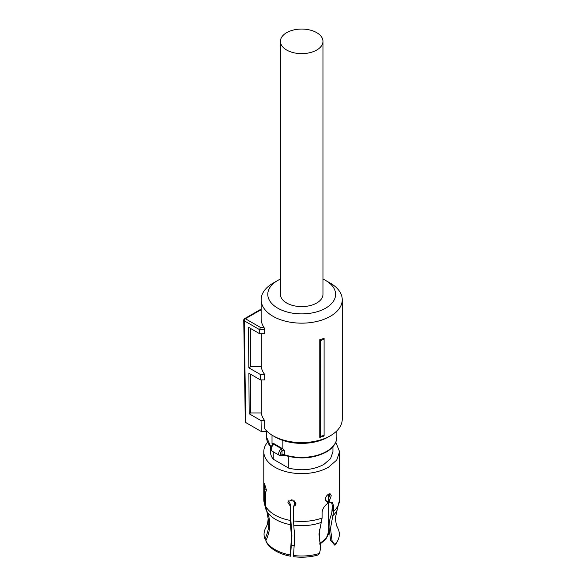 <?xml version="1.0" encoding="UTF-8"?>
<svg xmlns="http://www.w3.org/2000/svg" width="586" height="586" viewBox="0 0 586 586"><rect width="100%" height="100%" fill="white"/><g stroke="black" fill="none" stroke-linecap="round" stroke-linejoin="round"><path stroke-width="0.88" d="M322.967 41.35L322.967 294.319A21.272 12.284 180 0 1 309.833 305.665A21.272 12.284 180 0 1 286.649 302.999A21.272 12.284 180 0 1 280.423 294.319L280.423 41.35A21.272 12.284 180 0 1 293.549 29.996A21.272 12.284 180 0 1 316.74 32.662A21.272 12.284 180 0 1 322.967 41.35A21.272 12.284 180 0 1 309.833 52.696A21.272 12.284 180 0 1 286.649 50.03A21.272 12.284 180 0 1 280.423 41.35M324.095 338.261L324.095 339.309A42.075 24.29 180 0 1 320.535 340.466L319.773 339.704A40.551 23.411 180 0 0 324.095 338.261M324.095 435.252L324.095 435.969A40.551 23.411 0 0 1 319.773 437.412L320.278 436.504A41.562 23.997 -0 0 0 324.095 435.252L324.095 339.309M261.275 379.911L261.275 412.947A40.551 23.411 0 0 0 264.704 420.623L264.704 428.762A40.551 23.411 0 0 0 273.017 435.728A40.551 23.411 0 0 0 330.372 435.728A40.551 23.411 0 0 0 342.246 419.166L342.246 299.746A40.551 23.411 0 0 0 330.372 283.192L325.67 280.474A33.907 19.572 180 0 1 325.67 308.155A33.907 19.572 180 0 1 277.72 308.155A33.907 19.572 180 0 1 277.72 280.474A33.907 19.572 180 0 1 280.423 279.075M277.72 280.474L273.017 283.192A40.551 23.411 0 0 0 261.136 299.746A40.551 23.411 0 0 0 273.017 316.301A40.551 23.411 0 0 0 317.216 321.377A40.551 23.411 0 0 0 342.246 299.746M319.773 437.412L319.773 339.704M320.278 436.504L320.535 340.466M261.136 299.746L261.136 318.747A40.551 23.411 0 0 0 264 327.384L264.704 329.698L259.686 329.698L260.374 327.384L264 327.384M261.136 309.804L259.972 309.804L260.374 310.111L245.409 318.747A1.663 0.96 120 0 0 244.237 320.776A1.663 0.96 120 0 0 244.237 320.791L259.686 329.713L259.745 333.771L264.704 333.771L264.704 329.698M261.275 412.947L250.596 412.947L249.182 413.767L248.874 373.231L260.44 379.911L264.704 379.911L264.704 374.483A40.551 23.411 0 0 1 261.275 366.807L261.275 333.771M275.354 437.075A37.233 21.492 0 0 0 275.369 437.083L273.017 435.728L275.369 437.083A37.233 21.492 0 0 0 328.021 437.083L330.372 435.728M261.136 310.111L259.686 310.507M259.745 333.771L248.523 327.288L248.83 367.825L260.36 374.483L264.704 374.483M261.275 366.807L250.596 366.807L248.83 367.825M250.596 328.49L250.596 366.807M260.44 379.911L260.36 374.483M250.596 412.947L250.596 374.227M264.704 420.623L261.056 420.623L249.182 413.767M245.776 422.565L245.292 421.891L243.754 320.117A1.663 1.663 0 0 0 243.754 320.124L244.237 320.791L245.776 422.565L261.224 431.479L261.056 420.623M261.224 431.479L267.194 431.479M322.967 279.075A33.907 19.572 180 0 1 325.67 280.474L330.372 283.192M329.369 522.28A36.347 20.986 0 0 0 328.702 521.84M331.757 514.303L332.174 507.264M336.928 526.499L337.587 527.73A37.643 21.733 0 0 0 337.463 527.503A37.643 21.733 0 0 0 337.426 527.437M338.071 539.867L337.375 541.369A36.925 21.323 180 0 1 334.87 545.244L330.629 540.504L332.152 541.383L334.855 544.562A37.643 21.733 0 0 0 338.071 539.867A37.643 21.733 0 0 0 338.452 529.583L336.335 524.99M334.87 545.244L334.855 544.562M330.629 540.504L329.032 527.642C329.046 522.5 329.874 518.046 331.515 514.274L332.174 510.714L332.174 505.029L331.442 502.055M329.632 493.808L329.845 495.002L328.226 499.213L329.64 500.026L329.64 502.349L332.255 502.319L333.624 505.865L333.624 511.344L330.482 528.484L332.152 541.383M295.901 504.326L294.018 505.498L293.498 506.612L293.498 520.917L294.619 537.457L293.564 555.499A37.643 21.733 0 0 0 319.509 553.418L320.63 548.035L318.982 534.036L322.102 517.995L322.102 512.516C322.425 509.08 324.153 506.15 327.288 503.704L327.288 501.382L325.728 500.569M319.509 553.418L317.92 555.03A36.925 21.323 0 0 1 293.754 556.7L293.564 555.499M290.81 505L290.81 519.511L291.923 535.846L290.539 556.202A36.925 21.323 0 0 1 266.491 542.321L265.802 540.819A37.643 21.733 0 0 0 290.356 555.001L291.41 536.959L290.29 520.419L290.29 506.114L290.81 505L288.495 500.891M266.022 491.757L265.553 491.83L265.553 506.143L266.63 510.86C268.688 515.065 269.721 519.592 269.736 524.448L269.721 525.378C269.56 530.572 268.256 535.721 265.802 540.819M290.356 555.001L290.539 556.202M266.901 511.6L268.117 518.507C267.956 522.412 267.223 525.415 265.927 527.503A37.643 21.733 0 0 0 264.938 538.966C267.538 533.553 268.849 528.089 268.871 522.595L266.894 511.6L265.392 508.128L264.696 504.29L264.696 489.977L266.381 489.72M264.938 538.966L266 540.409M329.64 502.349L328.226 501.535L328.226 499.213M329.64 500.026L331.266 495.822L330.489 493.961L328.49 494.218C326.651 495.419 325.618 497.082 325.391 499.213L326.329 501.155L327.288 501.382M293.498 506.612L295.71 504.912L295.959 503.762L292.59 500.034L288.173 501.411L287.931 502.524L290.29 506.114M264.696 489.977L264.535 483.684L266.388 490.086L265.802 491.896M267.597 442.196A37.892 21.88 0 0 0 263.795 451.74A37.892 21.88 0 0 0 287.191 471.95A37.892 21.88 0 0 0 328.49 467.21L336.708 460.113L339.587 451.74L335.793 442.196M288.773 456.494L288.773 468.163C301.768 471.137 313.437 469.913 323.787 464.493L330.563 458.64L332.943 451.74L332.943 446.7M270.446 446.7L270.446 451.74A31.248 18.041 0 0 0 273.244 459.197L273.244 451.791M288.773 468.163L273.244 459.197M272.431 444.994L272.431 443.983A35.153 20.298 180 0 1 272.014 443.609L274.08 443.719L282.862 448.905L284.422 450.414L284.422 454.758A35.153 20.298 0 0 0 326.549 451.432A35.153 20.298 0 0 0 336.847 437.083C336.686 442.965 333.163 447.953 326.277 452.04C313.649 458.53 299.783 459.629 284.664 455.359A1.333 0.535 108 0 1 284.422 454.758A1.992 1.15 0 0 0 282.327 454.809L282.034 454.89A1.333 0.93 73.5 0 1 281.478 455.615L279.544 455.432A3.992 2.3 -60 0 1 278.716 453.608A3.992 2.3 -60 0 1 280.87 449.198A1.333 0.564 -130.7 0 1 282.034 450.671L281.58 448.744L280.87 449.198M272.673 445.55L272.102 445.389C270.424 447.111 270.402 449.008 272.021 451.088A3.992 2.3 -60 0 1 271.193 449.264A3.992 2.3 -60 0 1 272.673 445.55L273.838 444.276L281.58 448.744A3.326 1.919 0 0 1 282.386 448.517M282.327 454.809A1.333 0.608 68.7 0 1 282.064 455.41L281.47 455.622M272.615 445.067L273.838 444.276A3.326 1.919 180 0 0 274.08 443.719M272.014 443.609L272.014 435.12M282.862 448.905L282.862 440.423M291.389 499.829A27.037 15.61 0 0 0 293.015 500.18M295.71 504.546L295.71 502.583L295.71 504.546M259.884 309.826L244.582 318.659A1.663 0.96 -120 0 1 245.409 318.747L260.374 327.384M332.819 515.761A36.779 21.235 0 0 0 337.082 510.238L335.265 518.507L336.489 525.415M293.791 525.181A36.779 21.235 0 0 0 321.296 522.412M266.63 510.86A36.779 21.235 0 0 0 290.575 524.682M333.624 511.344A37.892 21.88 0 0 0 339.587 499.558L337.082 510.238M332.174 505.029L333.624 505.865M293.498 520.917A37.892 21.88 0 0 0 322.102 517.995M265.553 506.143A37.892 21.88 0 0 0 290.29 520.419M265.392 508.128L263.795 499.558A37.892 21.88 0 0 0 264.696 504.29M282.034 454.89A2.659 1.538 -60 0 1 280.599 453.608A2.659 1.538 -60 0 1 282.034 450.671L282.034 454.89M272.761 444.62L272.761 444.584A1.992 1.15 0 0 0 272.431 443.983A1.333 0.901 -49.1 0 1 272.563 443.412M271.032 447.345L266.542 437.083A35.153 20.298 0 0 0 271.113 447.096M284.422 450.414A1.992 1.15 0 0 0 282.327 450.466M319.641 543.185A27.007 15.595 0 0 0 328.702 531.539L328.702 501.806M319.341 541.039L319.341 529.663M291.601 545.61L294.384 545.617L294.384 530.337M294.384 500.935L294.384 505.388M244.582 318.659A1.663 1.663 0 0 0 243.754 320.103M339.587 499.558L339.587 451.74M263.795 499.558L263.795 451.74M284.664 455.359L282.064 455.41M272.021 451.088L279.544 455.432M272.761 444.584L272.094 445.389M336.847 437.083L336.847 430.842M266.542 437.083L266.542 431.479M328.702 498.576L328.702 494.101M328.702 531.539L325.999 539.083L319.824 544.24M291.586 545.888L294.362 545.888"/></g></svg>
